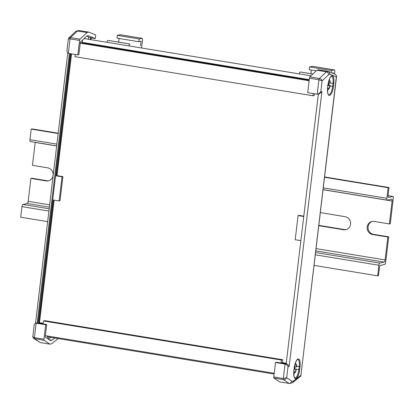 <?xml version="1.0" encoding="UTF-8"?>
<svg xmlns="http://www.w3.org/2000/svg" width="414" height="414" viewBox="0 0 414 414"><rect width="100%" height="100%" fill="white"/><g stroke="black" fill="none" stroke-linecap="round" stroke-linejoin="round"><path stroke-width="0.62" d="M47.212 335.982L47.118 336.758L274.14 374.039M45.38 335.682L274.234 373.262M282.436 362.602L282.778 359.735L44.826 320.659L43.449 320.969L281.401 360.045L281.049 362.99M43.449 320.969L43.097 323.919M282.778 359.735L281.401 360.045M75.224 54.482L74.96 56.682L312.917 95.758L314.293 95.448L314.495 93.771M313.175 93.554L312.917 95.758M80.259 43.16L309.113 80.74M80.321 42.632L309.175 80.212M82.365 42.394L82.298 42.958M82.495 40.065L82.22 42.368L309.242 79.648M84.078 38.554L311.028 75.824M289.236 383.447L283.486 379.654C284.972 379.747 286.038 379.115 286.685 377.759L292.041 381.294L290.105 383.421L289.236 383.447L279.719 381.884L273.97 378.091A1.278 0.424 -80.7 0 1 273.794 376.952L275.517 362.493L285.034 364.056L286.183 363.797L318.335 94.133M303.788 216.16L298.96 215.368L298.08 215.565L303.747 216.496M300.864 240.658L295.198 239.727L298.08 215.565M286.25 363.228L282.203 362.566L281.458 363.057M286.095 363.818L276.573 362.255L275.517 362.493M309.879 76.911A1.278 0.424 -80.7 0 0 309.418 78.194L307.695 92.653L317.212 94.216L318.935 79.757A1.278 0.424 -80.7 0 1 319.401 78.474L326.398 71.819C327.821 72.212 328.556 73.174 328.602 74.701L322.082 80.901C321.75 79.648 320.855 78.841 319.401 78.474L309.879 76.911L316.881 70.256L326.398 71.819L328.659 71.565L330.144 74.354L328.602 74.701M316.881 70.256L318.64 69.862L328.157 71.425M286.219 363.497L281.499 362.721M317.212 94.216L318.128 94.18L320.772 91.892L322.082 80.901L318.935 79.757L309.418 78.194M328.659 71.565L335.583 74.427L336.598 76.15L336.359 76.916L330.144 74.354M320.772 91.892L321.916 91.634L319.272 93.921L318.128 94.18M290.105 383.421L292.703 382.629L300.849 375.964L336.359 76.916M321.916 91.634L289.143 366.509C288.641 365.086 287.652 364.185 286.183 363.797M292.703 382.629L293.588 380.947L300.771 375.374M287.994 366.768C287.492 365.345 286.509 364.439 285.034 364.056L283.311 378.515L286.685 377.759L287.994 366.768L289.143 366.509M38.036 323.086L70.163 53.649M69.407 53.525L37.193 322.951L46.71 324.514L45.654 324.747L36.137 323.184L34.414 337.643A1.278 0.424 99.3 0 0 34.59 338.781L40.339 342.575L33.736 338.455L44.107 340.344L49.856 344.137L40.339 342.575M59.145 200.966L60.025 200.769L62.907 176.607L62.028 176.804L59.145 200.966L53.437 200.029L38.787 322.868L43.134 323.582M70.877 53.768L56.32 175.867L57.023 175.707L71.55 53.877M56.32 175.867L62.028 176.804M57.028 175.639L62.907 176.607M86.712 36.049L88.28 36.696A9.579 3.167 -80.7 0 1 88.586 39.294M82.039 42.916A9.579 3.167 -80.7 0 1 82.324 41.493M50.736 337.353L48.681 338.947A9.579 3.167 -80.7 0 1 47.786 336.872M90.361 39.589L90.594 37.653L91.246 37.922L91.033 39.697M95.292 38.585L95.722 34.983L88.777 32.116L79.26 30.553L76.647 30.972L75.648 31.505L68.796 38.021L68.305 39.02L66.856 51.165L68.315 53.344L77.832 54.907L78.888 54.669L80.394 42.062L86.769 35.997L88.229 35.671L95.292 38.585L91.246 37.922M88.777 32.116L87.018 32.515L76.647 30.972M87.018 32.515L80.021 39.17A1.278 0.424 99.3 0 0 79.555 40.448L77.832 54.907M45.654 324.747L43.931 339.206A1.278 0.424 99.3 0 0 44.107 340.344M49.856 344.137L51.621 343.744L58.26 338.59M38.787 322.868L39.49 322.708L54.11 200.143M39.49 322.708L43.17 323.313M47.755 338.797L48.681 338.947M49.307 339.822L51.91 340.246L50.451 340.577L45.209 337.12L46.71 324.514M54.783 338.021L51.91 340.246M88.399 37.291L90.594 37.653M33.736 338.455C32.799 337.177 32.499 336.525 32.83 336.515L34.279 324.364L35.335 323.199L37.193 322.951M33.027 336.106C32.577 336.825 33.042 337.338 34.414 337.643L43.931 339.206M35.335 323.199L37.281 322.93M68.424 39.247C68.113 38.818 68.652 38.699 70.038 38.885L68.315 53.344M79.26 30.553L77.496 30.952L70.499 37.607L68.817 38.005M311.349 70.059L310.914 73.682L300.274 71.995A1.915 0.631 99.3 0 0 300.186 71.995A1.915 0.631 99.3 0 0 299.322 73.899M310.914 73.682L312.932 74.013M332.266 73.055L333.337 72.817L333.26 73.469M312.601 66.333A1.915 0.631 99.3 0 0 312.523 66.302A1.915 0.631 99.3 0 0 312.441 66.302L309.574 66.949L309.248 69.718L316.239 70.866M309.574 66.949L331.469 70.54L331.221 72.626M334.486 73.971L334.766 71.638A1.915 0.631 99.3 0 0 334.414 69.894A1.915 0.631 99.3 0 0 334.331 69.899L331.469 70.54M119.082 38.492L118.647 42.109L108.007 40.422A1.915 0.631 99.3 0 0 107.919 40.422A1.915 0.631 99.3 0 0 107.055 42.326M118.647 42.109L129.898 44.013A1.915 0.631 99.3 0 0 129.815 44.019A1.915 0.631 99.3 0 0 128.945 45.923M120.339 34.76A1.915 0.631 99.3 0 0 120.257 34.729A1.915 0.631 99.3 0 0 120.174 34.735L117.312 35.376L116.981 38.145L138.871 41.742L141.071 41.245L140.543 45.706M117.312 35.376L139.202 38.973L138.871 41.742M141.552 47.993L142.499 40.065A1.915 0.631 99.3 0 0 142.147 38.326A1.915 0.631 99.3 0 0 142.064 38.326L139.202 38.973M295.518 362.685L296.683 365.422L296.579 366.907A3.835 1.268 99.3 0 0 296.051 364.843L296.051 364.827A3.845 1.273 99.3 0 0 295.637 364.713A3.845 1.273 99.3 0 0 295.539 364.744A3.845 1.273 99.3 0 0 295.172 365.029L295.166 365.039A3.835 1.268 99.3 0 0 294.587 365.997M296.719 366.907L296.051 364.843M293.893 371.203A3.835 1.268 99.3 0 0 294.318 372.16L293.79 370.095M294.1 367.461L295.166 365.039M294.126 369.21L296.419 369.428L294.809 368.884A6.386 2.111 99.3 0 0 295.089 366.773M296.264 369.542L295.203 371.963A3.835 1.268 99.3 0 0 296.264 369.542L295.612 371.922L293.769 374.049M294.147 369.034L294.809 368.884M294.318 372.17A3.845 1.273 99.3 0 0 294.318 372.176A3.845 1.273 99.3 0 0 295.198 371.974L295.203 371.963M329.285 79.504L329.989 80.528L330.32 83.198A3.835 1.268 99.3 0 0 329.632 81.553L329.632 81.537A3.845 1.273 99.3 0 0 329.306 81.563A3.845 1.273 99.3 0 0 329.187 81.625A3.845 1.273 99.3 0 0 328.716 82.132L328.716 82.148A3.835 1.268 99.3 0 0 328.354 82.816M327.66 88.016A3.835 1.268 99.3 0 0 328.271 89.088L327.577 87.437M329.632 81.553L330.32 83.198L328.53 83.183M328.1 84.332L328.716 82.148M327.438 85.543L330.32 85.563L328.742 84.699A6.386 2.111 99.3 0 0 328.882 83.183M330.16 85.765L329.187 88.492A3.835 1.268 99.3 0 0 330.16 85.765L327.536 90.868M327.997 85.18L328.742 84.699M328.271 89.098A3.845 1.273 99.3 0 0 329.187 88.503M320.327 212.605L345.126 216.677A6.645 6.215 77.3 0 1 350.534 224.238A6.645 6.215 77.3 0 1 345.804 229.703A6.645 6.215 77.3 0 1 343.568 229.765L318.764 225.692M35.2 142.349A2.044 0.678 -80.7 0 1 35.19 142.426L32.458 165.336L47.688 167.836A6.645 6.215 77.3 0 1 53.095 175.396A6.645 6.215 77.3 0 1 48.36 180.861A6.645 6.215 77.3 0 1 46.125 180.923L30.895 178.424L28.168 201.328A2.044 0.678 -80.7 0 1 27.22 203.502L22.905 204.469A2.044 0.678 99.3 0 0 21.963 206.643L20.7 217.215L47.646 221.64M346.239 229.589A6.645 6.215 77.3 0 1 344.448 229.568L318.806 225.356M48.8 180.747A6.645 6.215 77.3 0 1 47.005 180.727L31.78 178.227L30.895 178.424M389.388 223.943L390.267 223.746L393.3 198.322A2.044 0.678 99.3 0 0 392.927 196.464A2.044 0.678 99.3 0 0 392.834 196.469L388.518 197.437A2.044 0.678 -80.7 0 1 388.43 197.442A2.044 0.678 -80.7 0 1 388.058 195.584L389.015 187.526L388.135 187.723L386.873 198.296A2.044 0.678 99.3 0 0 387.25 200.153A2.044 0.678 99.3 0 0 387.338 200.153L391.654 199.181A2.044 0.678 -80.7 0 1 391.747 199.181A2.044 0.678 -80.7 0 1 392.12 201.038L389.388 223.943L374.158 221.443A6.645 6.215 77.3 0 0 371.922 221.506A6.645 6.215 77.3 0 0 367.151 228.166A6.645 6.215 77.3 0 0 372.6 234.531L387.825 237.036L385.098 259.94A2.044 0.678 -80.7 0 1 384.151 262.114L379.835 263.081A2.044 0.678 99.3 0 0 378.893 265.255L377.63 275.827L378.51 275.626L379.472 267.573A2.044 0.678 -80.7 0 1 380.414 265.4L384.73 264.432A2.044 0.678 99.3 0 0 385.677 262.259L388.71 236.834L373.48 234.334A6.645 6.215 77.3 0 1 368.051 228.207A6.645 6.215 77.3 0 1 372.367 221.423M58.188 133.204L32.085 128.914L31.205 129.116L29.943 139.689A2.044 0.678 99.3 0 0 30.32 141.547A2.044 0.678 99.3 0 0 30.408 141.541M388.71 236.834L387.825 237.036M31.205 129.116L58.151 133.541M324.54 177.28L388.135 187.723M324.576 176.944L389.015 187.526M314.035 265.384L377.63 275.827M298.137 358.979A8.43 2.784 -80.7 0 1 300.057 366.633L299.695 369.65A8.43 2.784 -80.7 0 1 295.798 378.613A8.43 2.784 -80.7 0 1 293.883 370.96L294.24 367.937A8.43 2.784 -80.7 0 1 298.137 358.979M296.745 366.173L299.239 366.581A7.794 2.577 99.3 0 0 297.816 359.497L297.687 359.502C296.134 360.465 295.001 363.264 294.282 367.917L294.24 367.937M295.917 369.117L298.882 369.604L299.239 366.581L300.057 366.633M331.909 75.793A8.43 2.784 -80.7 0 1 333.824 83.447L333.006 83.4A7.794 2.577 99.3 0 0 331.583 76.316L331.454 76.321C329.901 77.278 328.768 80.083 328.048 84.73L328.007 84.756A8.43 2.784 -80.7 0 1 331.909 75.793M273.97 378.091L283.486 379.654A1.278 0.424 -80.7 0 1 283.311 378.515L273.794 376.952M333.824 83.447L333.461 86.469A8.43 2.784 -80.7 0 1 329.565 95.427A8.43 2.784 -80.7 0 1 327.65 87.773L328.007 84.756M292.041 381.294L293.588 380.947M327.655 87.721L327.686 87.752C327.376 96.498 328.944 94.252 328.7 94.713A7.794 2.577 99.3 0 0 332.649 86.422L333.006 83.4L330.512 82.991M330.253 86.029L333.461 86.469M293.883 370.96L293.919 370.934C293.609 379.679 295.177 377.439 294.928 377.894A7.794 2.577 99.3 0 0 298.882 369.604L299.695 369.65M328.048 84.73L327.65 87.773M294.282 367.917L293.888 370.903M80.021 39.17L70.499 37.607A1.278 0.424 99.3 0 0 70.038 38.885L79.555 40.448M300.274 71.995L312.88 74.065M312.441 66.302L334.331 69.899M108.007 40.422L129.898 44.013M120.174 34.735L142.064 38.326M28.168 201.328L49.644 204.858M316.032 248.602L385.098 259.94M35.19 142.426L56.666 145.956M323.055 189.7L392.12 201.038M29.943 139.689L56.889 144.113M323.277 187.852L386.873 198.296M388.042 195.682L392.834 196.469M21.963 206.643L48.904 211.068M315.292 254.812L378.893 265.255M22.905 204.469L49.178 208.785M315.566 252.53L379.835 263.081M27.22 203.502L49.375 207.14M315.763 250.884L384.151 262.114M373.48 234.334L372.6 234.531M47.005 180.727L46.125 180.923M344.448 229.568L343.568 229.765M300.849 375.964L336.598 76.15M35.537 323.153L67.736 53.152M312.523 66.302L334.414 69.894M120.257 34.729L142.147 38.326M294.654 366.737L296.652 366.923M30.32 141.547L56.677 145.873M323.065 189.617L387.25 200.153M388.047 195.662L392.927 196.464"/></g></svg>
